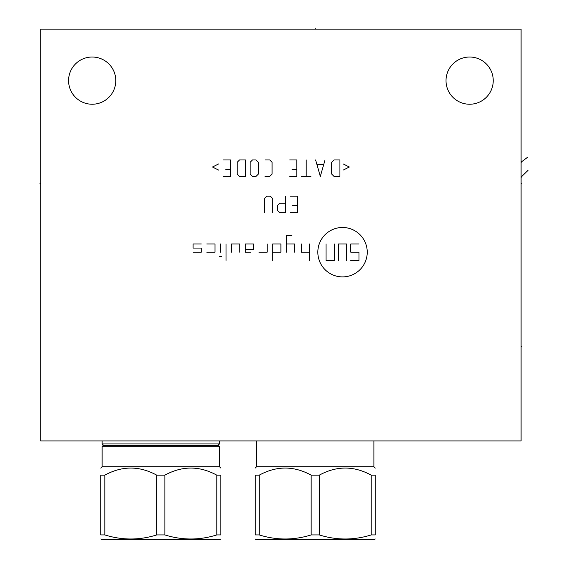 <?xml version="1.0" encoding="UTF-8"?>
<svg xmlns="http://www.w3.org/2000/svg" width="568" height="568" viewBox="0 0 568 568"><rect width="100%" height="100%" fill="white"/><g stroke="black" fill="none" stroke-linecap="round" stroke-linejoin="round"><path stroke-width="0.85" d="M521.097 29.153L40.711 29.153L40.711 440.917L521.097 440.917L521.097 29.153M68.579 80.628A23.607 23.607 0 0 1 92.186 57.02A23.607 23.607 0 0 1 115.794 80.628A23.607 23.607 0 0 1 92.186 104.235A23.607 23.607 0 0 1 68.579 80.628M446.022 80.628A23.607 23.607 0 0 1 469.63 57.02A23.607 23.607 0 0 1 493.237 80.628A23.607 23.607 0 0 1 469.63 104.235A23.607 23.607 0 0 1 446.022 80.628M160.808 443.935L102.133 443.935L103.419 445.106L218.204 445.106L219.489 443.935L160.808 443.935M218.204 445.106L218.204 445.511L103.419 445.511L102.133 446.682L102.133 466.719L219.489 466.719L219.489 446.682L218.204 445.511L219.489 446.682L102.133 446.682L103.419 445.106M100.763 475.16L104.824 475.16L104.824 534.921L100.763 534.921C100.763 540.345 100.763 540.345 100.763 534.921C100.763 540.345 100.763 540.345 100.763 534.921C100.763 540.345 100.763 540.345 100.763 534.921C100.763 540.345 100.763 540.345 100.763 534.921L100.763 475.16C100.763 465.696 100.763 465.696 100.763 475.16C100.763 465.696 100.763 465.696 100.763 475.16C100.763 465.696 100.763 465.696 100.763 475.16C100.763 465.696 100.763 465.696 100.763 475.16M220.86 475.16L220.86 534.921C220.86 540.345 220.86 540.345 220.86 534.921C220.86 540.345 220.86 540.345 220.86 534.921C220.86 540.345 220.86 540.345 220.86 534.921C220.86 540.345 220.86 540.345 220.86 534.921L220.86 475.16C220.86 465.696 220.86 465.696 220.86 475.16C220.86 465.696 220.86 465.696 220.86 475.16C220.86 465.696 220.86 465.696 220.86 475.16C220.86 465.696 220.86 465.696 220.86 475.16L216.799 475.16C199.489 465.696 182.186 465.696 164.876 475.16L156.747 475.16C139.437 465.696 122.134 465.696 104.824 475.16M156.747 475.16L156.747 534.921C139.437 540.345 122.134 540.345 104.824 534.921M164.876 475.16L164.876 534.921L156.747 534.921M220.86 534.921L216.799 534.921C199.489 540.345 182.186 540.345 164.876 534.921M219.83 539.6L220.86 539.004L219.83 539.6L101.793 539.6L100.763 539.004M216.799 475.16L216.799 534.921M256.544 440.917L256.544 466.719L373.893 466.719L375.27 468.096L373.893 466.719L373.893 440.917M375.27 475.16L375.27 534.921C375.27 540.345 375.27 540.345 375.27 534.921C375.27 540.345 375.27 540.345 375.27 534.921C375.27 540.345 375.27 540.345 375.27 534.921C375.27 540.345 375.27 540.345 375.27 534.921L375.27 475.16C375.27 465.696 375.27 465.696 375.27 475.16C375.27 465.696 375.27 465.696 375.27 475.16C375.27 465.696 375.27 465.696 375.27 475.16C375.27 465.696 375.27 465.696 375.27 475.16L371.209 475.16C353.899 465.696 336.59 465.696 319.287 475.16L311.157 475.16C293.848 465.696 276.545 465.696 259.235 475.16L259.235 534.921L255.167 534.921C255.167 540.345 255.167 540.345 255.167 534.921C255.167 540.345 255.167 540.345 255.167 534.921C255.167 540.345 255.167 540.345 255.167 534.921C255.167 540.345 255.167 540.345 255.167 534.921L255.167 475.16L259.235 475.16M255.167 475.16C255.167 465.696 255.167 465.696 255.167 475.16C255.167 465.696 255.167 465.696 255.167 475.16C255.167 465.696 255.167 465.696 255.167 475.16C255.167 465.696 255.167 465.696 255.167 475.16M311.157 475.16L311.157 534.921C293.848 540.345 276.545 540.345 259.235 534.921M319.287 475.16L319.287 534.921L311.157 534.921M375.27 534.921L371.209 534.921C353.899 540.345 336.59 540.345 319.287 534.921M374.241 539.6L375.27 539.004L374.241 539.6L256.204 539.6L255.167 539.004L256.204 539.6M371.209 475.16L371.209 534.921M521.097 183.563L521.857 183.563L521.097 183.563M527.573 157.265L521.097 162.157L521.857 162.157M528.041 170.357L521.097 177.117L521.857 177.117M521.097 346.487L521.857 346.487L521.097 346.487M342.532 276.9A24.708 24.708 0 0 0 367.24 252.192A24.708 24.708 0 0 0 342.532 227.484A24.708 24.708 0 0 0 317.831 252.192A24.708 24.708 0 0 0 342.532 276.9M258.944 252.192L267.18 252.192L267.18 243.956M272.675 252.192L280.904 252.192L280.904 243.956L272.675 243.956L272.675 260.428M291.888 235.72L286.4 235.72L286.4 252.192M294.636 252.192L294.636 243.956L286.4 243.956M301.359 243.956L301.359 252.192L309.596 252.192M309.596 243.956L309.596 260.428M245.22 249.444L253.456 249.444L253.456 243.956L245.22 243.956L245.22 252.192L250.715 252.192M239.731 252.192L239.731 243.956L231.495 243.956L231.495 252.192M226.007 243.956L226.007 260.428M220.519 243.956L220.519 252.192M221.548 256.31L219.489 256.31M206.787 252.192L215.024 252.192L215.024 243.956L206.787 243.956M193.063 252.192L201.299 252.192L201.299 248.074L193.063 248.074L193.063 243.956L201.299 243.956M338.414 260.428L338.414 243.956L346.65 243.956L346.65 260.428M334.296 243.956L334.296 260.428L326.06 260.428L326.06 243.956M350.768 260.428L359.004 260.428L359.004 252.192L350.768 252.192L350.768 243.956L359.004 243.956M290.319 212.659L297.376 212.659L297.376 196.194L290.319 196.194M292.669 205.602L297.376 205.602M285.612 203.252L279.733 203.252L277.376 205.602L277.376 210.309L279.733 212.659L285.612 212.659L285.612 196.194M272.675 212.659L272.675 198.544L270.318 196.194L266.79 196.194L264.439 198.544L264.439 212.659M343.065 170.151L349.341 167.013L343.065 163.882M339.927 159.956L334.041 159.956L331.691 162.313L331.691 174.078L334.041 176.428L339.927 176.428L339.927 159.956M315.616 159.956L320.316 176.428L325.024 159.956M323.455 164.663L317.178 164.663M306.202 159.956L306.202 176.428M310.909 176.428L301.494 176.428M289.73 176.428L296.787 176.428L296.787 159.956L289.73 159.956M292.087 169.37L296.787 169.37M265.029 176.428L269.729 176.428L272.086 174.078L272.086 162.313L269.729 159.956L265.029 159.956M258.362 162.313L256.005 159.956L252.476 159.956L250.126 162.313L250.126 174.078L252.476 176.428L256.005 176.428L258.362 174.078L258.362 162.313M245.419 159.956L239.533 159.956L237.183 162.313L237.183 174.078L239.533 176.428L245.419 176.428L245.419 159.956M223.458 176.428L230.516 176.428L230.516 159.956L223.458 159.956M225.808 169.37L230.516 169.37M218.751 163.882L212.475 167.013L218.751 170.151M40.711 183.563L39.959 183.563L40.711 183.563M315.219 28.4L315.219 29.153L315.219 28.4M102.133 440.917L102.133 443.935M219.489 440.917L219.489 443.935M102.133 466.719L100.763 468.096M219.489 466.719L220.86 468.096M256.544 466.719L255.167 468.096"/></g></svg>
